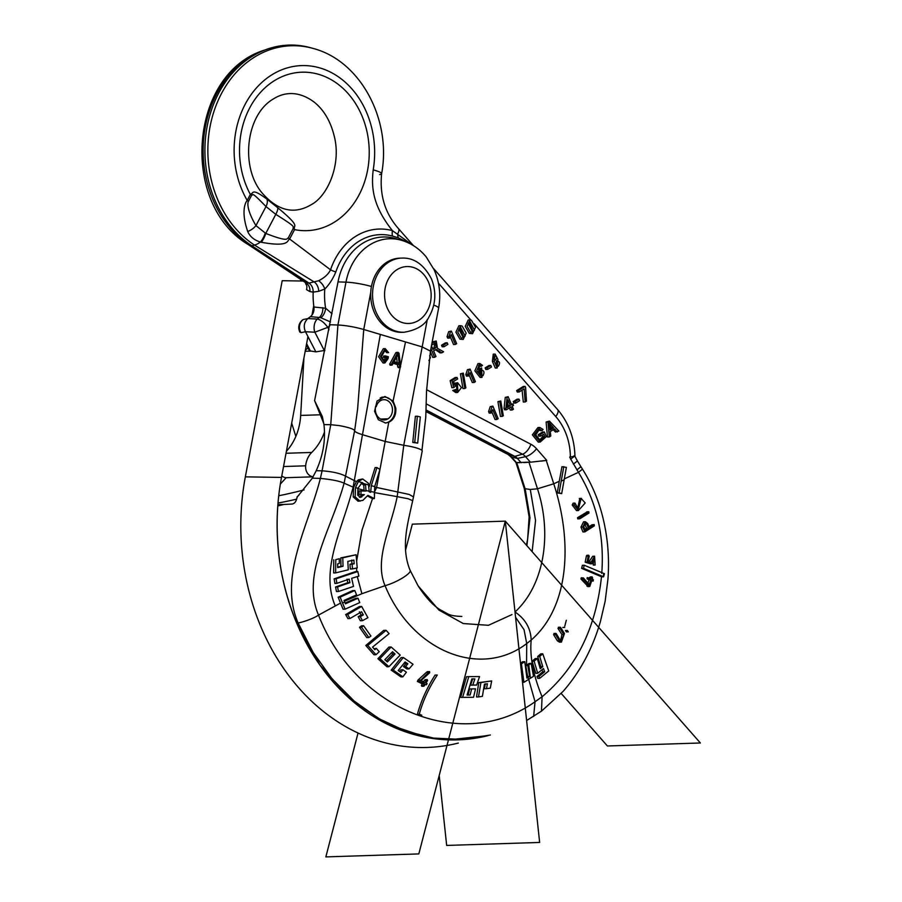 <?xml version="1.0" encoding="UTF-8"?>
<svg xmlns="http://www.w3.org/2000/svg" width="902" height="902" viewBox="0 0 902 902"><rect width="100%" height="100%" fill="white"/><g stroke="black" fill="none" stroke-linecap="round" stroke-linejoin="round"><path stroke-width="1.35" d="M293.184 228.589A10.79 3.54 -152.2 0 1 294.571 229.615A79.275 64.854 -91.8 0 0 334.281 222.23A79.275 64.854 -91.8 0 0 361.939 115.806A79.275 64.854 -91.8 0 0 274.467 80.628A79.275 64.854 -91.8 0 0 250.339 194.426L251.545 195.463C253.417 195.069 250.542 190.559 265.989 206.547L275.798 214.36C297.784 228.127 292.485 226.199 293.184 228.589L288.234 237.981A10.79 3.54 -152.2 0 1 289.621 239.007C286.926 240.124 290.309 247.576 261.219 242.255L260.385 242.052C254.15 240.101 249.933 236.583 247.723 231.498C240.789 211.418 245.378 202.352 247.193 200.413L250.339 194.426C253.812 193.31 251.331 187.571 266.834 199.06L277.737 207.731C301.933 227.778 292.699 224.745 294.571 229.615L289.621 239.007L330.538 269.811C328.452 274.14 324.472 277.782 318.598 280.759L308.98 283.115L304.763 282.123L248.275 244.589A20.487 10.226 -56.8 0 0 249.798 245.265A106.053 86.761 -91.8 0 1 203.525 140.577A106.053 86.761 -91.8 0 1 264.872 49.993L267.06 49.215A106.774 87.359 88.2 0 0 205.295 140.43A106.774 87.359 88.2 0 0 251.883 245.818L308.98 283.115C311.799 285.133 313.208 288.133 313.174 292.113A68.428 55.98 88.2 0 0 313.93 307.018L325.622 308.225L332.037 313.738M412.609 245.118L392.415 230.63C372.684 205.836 371.15 187.436 373.202 169.88A85.87 70.255 88.2 0 0 289.846 67.21A85.87 70.255 88.2 0 0 247.193 200.413A10.79 3.54 27.8 0 1 248.388 201.45L251.545 195.463M549.679 425.609L549.217 422.88L553.557 427.841L550.107 429.972L549.679 425.609L551.697 427.898L550.006 428.946M434.877 343.121L434.042 347.755L432.633 348.623M459.682 327.55L463.29 335.995L462.422 337.686M469.017 321.777L472.614 330.222L471.746 331.902M507.555 403.521L508.457 405.663L507.251 406.407M481.521 369.651L480.586 369.944C484.036 370.203 484.836 372.109 482.987 375.672C479.492 375.345 478.691 373.439 480.586 369.944L481.194 375.683M496.371 360.992L496.461 366.235M493.969 355.94L493.98 359.797M426.59 389.709L530.895 444.269A23.542 19.258 -91.8 0 1 536.532 448.756L546.759 460.381L531.346 462.106L516.079 462.602L510.464 456.457A10.79 4.397 -41.3 0 0 511.603 457.1L517.387 458.43L521.164 462.715M559.285 481.24L561.946 466.695L566.388 467.371L561.687 493.608L557.233 492.92L559.285 481.24L553.749 483.799L537.479 488.783L530.286 489.482L535.551 520.454L532.135 551.674M573.92 455.905C575.972 455.961 574.788 456.322 570.368 456.987L569.714 457.077L570.695 459.084L578.464 472.332L564.28 478.917M553.321 429.69L555.474 432.047L558.868 431.043L549.419 421.099L547.965 422.001L549.341 436.94L550.772 436.049L550.288 431.562L554.55 428.935L557.335 431.99M549.419 421.099L546.105 422.057L547.48 436.996L549.341 436.94M542.17 435.181L542.778 436.647L544.639 436.591L540.208 440.356L535.743 434.798L539.644 429.16L542.046 430.592L543.094 429.431L539.824 427.48L534.221 434.764L540.14 442.07L546.319 436.613L544.357 431.968L540.039 434.64L540.67 436.117L543.658 434.257L544.639 436.591M542.046 430.592L540.185 430.649L538.674 429.352M539.317 440.266L542.778 436.647M540.14 442.07L538.28 442.138L532.36 434.82L537.964 427.537L539.824 427.48M544.357 431.968L542.497 432.024L538.19 434.708L538.81 436.173L540.67 436.117M430.344 351.679L432.746 357.372L434.606 357.316L435.959 356.482L433.614 350.923L435.17 349.953L436.376 349.48L441.89 352.806L440.029 352.874L435.486 349.762M432.193 341.926L436.23 341.035L431.968 343.155M447.234 342.805L445.374 342.873L441.54 345.24L442.194 346.785L444.055 346.729L447.888 344.35L447.234 342.805L443.401 345.184L444.055 346.729M451.338 331.102L448.666 331.665L450.526 331.598L448.914 336.57L449.534 338.058L451.259 334.653L455.397 344.451L456.649 343.673L451.338 331.102L450.526 331.598M449.534 338.058L447.685 338.115L447.054 336.626L448.666 331.665M450.301 336.852L453.537 344.508L455.397 344.451M460.742 325.701L458.881 325.769L455.916 332.161L459.964 339.163L463.188 339.468L466.187 333.075L462.14 326.073L460.742 325.701L457.776 332.094L461.824 339.107L463.188 339.468M470.077 319.928L468.217 319.985L465.252 326.389L469.288 333.39L472.524 333.695L475.523 327.302L471.464 320.3L470.077 319.928L467.101 326.321L471.148 333.334L472.524 333.695M492.864 406.103L490.203 406.655L492.064 406.599L490.44 411.571L491.071 413.048L492.785 409.655L496.923 419.453L498.175 418.675L492.864 406.103L492.064 406.599M491.071 413.048L489.211 413.116L488.58 411.628L490.203 406.655M491.827 411.853L495.063 419.509L496.923 419.453M500.779 400.995L497.927 401.672L500.441 416.453L502.301 416.397L503.305 415.766L500.779 400.995L499.787 401.615L502.301 416.397M508.142 396.711L505.267 397.399L504.038 408.392L504.635 409.801L506.496 409.745L510.915 407.005L512.178 410.004L513.43 409.237L512.167 406.238L513.542 405.381L512.945 403.972L511.569 404.829L508.142 396.711L507.116 397.342L505.898 408.335L506.496 409.745M509.416 407.941L510.318 410.072L512.178 410.004M518.966 399.112L517.105 399.18L513.272 401.559L513.926 403.104L515.786 403.036L519.62 400.668L518.966 399.112L515.132 401.491L515.786 403.036M525.178 401.965L526.464 401.176L525.629 387.612L525.122 386.417L518.526 390.487L519.157 391.964L524.141 388.886L525.178 401.965L523.318 402.033L522.078 390.16M525.122 386.417L523.261 386.473L516.666 390.555L517.297 392.032L519.157 391.964M454.056 383.35L457.585 382.696L454.473 385.154L453.605 381.456L457.664 378.941L457.043 377.464L451.981 380.599L453.717 387.646L457.415 384.376L457.9 390.916L455.86 389.472L454.608 390.419L457.618 392.471L461.463 387.612L457.585 382.696M457.618 392.471L455.758 392.528L452.748 390.476L454.608 390.419M457.043 377.464L455.183 377.532L450.121 380.655L451.857 387.702L453.717 387.646M456.976 390.679L456.468 384.647M455.86 389.472L452.748 390.476M463.312 373.112L460.448 373.789L462.963 388.559L464.823 388.503L465.838 387.883L463.312 373.112L462.309 373.732L464.823 388.503M470.1 369.11L467.428 369.673L469.288 369.606L467.676 374.578L468.307 376.066L470.021 372.661L474.159 382.459L475.41 381.681L470.1 369.11L469.288 369.606M468.307 376.066L466.447 376.123L465.815 374.634L467.428 369.673M469.063 374.86L472.298 382.516L474.159 382.459M477.699 369.087L481.634 367.993L478.488 371.635L479.593 365.073L481.33 366.246L482.525 365.355L479.83 363.517L476.718 370.812L481.984 377.408L481.634 367.993M481.984 377.408L480.123 377.464L474.858 370.869L477.97 363.585L479.83 363.517M481.33 366.246L479.469 366.302L478.669 365.411M490.823 365.457L488.963 365.513L485.129 367.892L485.783 369.437L487.644 369.38L491.477 367.001L490.823 365.457L486.99 367.824L487.644 369.38M495.13 354.08L493.27 354.136L492.379 361.341L495.311 368.039L497.171 367.982L497.927 359.436L495.13 354.08L494.24 361.285L497.171 367.982M247.723 231.498A10.79 5.637 -33.6 0 0 255.942 225.613C245.445 207.843 248.106 201.518 248.388 201.45M288.234 237.981C286.306 238.117 289.858 242.796 265.763 233.426L255.942 225.613L265.989 206.547A10.79 6.573 132.7 0 0 266.834 199.06M261.219 242.255A10.79 4.138 -67.5 0 0 265.763 233.426L275.798 214.36A10.79 3.461 125 0 0 277.737 207.731M411.109 244.262L398.323 237.812L392.505 236.076A9.708 5.412 -74.8 0 1 392.415 230.63A66.861 54.695 -91.8 0 0 330.538 269.811A9.708 2.311 -161.4 0 0 335.826 271.964C332.827 279.034 329.14 284.728 324.776 289.046L318.733 291.301L313.174 292.113L309.893 291.583L306.5 289.632A9.708 8.107 -38.3 0 0 305.361 282.642L306.071 284.581M373.202 169.88A20.487 2.83 9.6 0 1 381.625 173.68C391.739 120.203 360.879 60.874 313.095 48.437L310.874 47.806A106.774 87.359 88.2 0 0 267.06 49.215M313.095 48.437A106.053 86.761 88.2 0 0 213.041 114.34A106.053 86.761 88.2 0 0 254.511 245.107L314.55 282.191A9.708 6.754 -99.4 0 1 318.733 291.301M313.49 307.108L313.93 307.018C314.358 311.122 313.186 314.336 310.412 316.647L307.875 318.586L303.331 319.5M526.441 545.191L527.659 539.013L529.124 516.88L524.288 488.591L530.286 489.482M531.346 462.106L523.859 462.557M516.079 462.602L519.789 462.692M529 462.275L537.479 488.783C552.531 535.123 543.771 585.556 514.997 611.996C525.359 618.997 530.759 628.356 531.177 640.059C569.872 606.471 572.477 541.008 553.749 483.799L546.285 460.46L541.234 461.114M308.01 347.98A40.985 33.532 88.2 0 0 305.395 350.213M303.906 358.128L300.67 415.427A53.928 44.119 -91.8 0 1 286.396 451.327M281.774 475.895A9.708 7.938 88.2 0 0 286.588 477.677L313.095 476.82M324.517 431.934A53.928 44.119 -91.8 0 1 311.742 452.443A20.487 16.766 88.2 0 0 305.665 465.815A9.708 7.938 88.2 0 0 313.118 476.775M305.192 351.284L311.122 351.092M323.142 350.698L324.81 350.641M426.026 409.936L514.805 456.378A10.79 8.828 -91.8 0 1 517.387 458.43L525.539 456.649L530.387 462.174M310.412 316.647L319.308 317.493A9.708 6.72 95.3 0 0 322.803 307.683M329.76 325.847L327.776 327.37C324.246 322.555 320.74 319.793 317.256 319.06L319.308 317.493L320.909 317.763A9.708 6.213 110.3 0 0 325.622 308.225A65.621 53.692 88.2 0 1 324.776 289.046A9.708 5.728 -125 0 0 318.598 280.759M320.909 317.763L330.504 321.946M329.016 329.771L327.776 327.37L314.854 332.207A9.708 6.404 -87.1 0 1 317.256 319.06L307.875 318.586C304.087 322.104 303.286 326.49 305.474 331.733L315.858 351.859L324.303 350.517A10.79 3.123 152.7 0 0 324.855 350.416M315.858 351.859L310.378 350.968A10.79 3.123 152.7 0 1 309.206 350.292L306.398 344.868M324.303 350.517L314.854 332.207L305.474 331.733L300.918 332.658A9.708 9.009 -101.4 0 1 303.32 319.5M584.879 529.294L586.604 528.2L584.406 523.408M603.596 576.795L601.735 576.852L581.621 568.361L582.388 565.295L584.248 565.238L604.43 573.717L603.596 576.795L583.481 568.305L584.248 565.238M515.583 617.284L524.062 629.72L526.723 643.554L531.177 640.059C529.643 656.555 533.285 675.451 542.091 696.75L541.471 711.159M561.439 642.077L559.296 640.758L555.576 634.546L556.23 633.632L559.973 639.845L561.518 640.792L563.806 634.478L559.962 628.344L560.604 627.431L564.472 633.565L561.439 642.077L559.533 642.145L557.368 640.826L553.591 634.602L554.245 633.689M560.616 640.533L561.89 634.534L557.988 628.412L558.642 627.499M566.411 631.919L565.464 630.509L567.369 630.442L568.305 631.851L566.411 631.919M537.727 673.264L535.799 673.32L532.09 661.222L535.247 658.573L537.276 658.516L540.275 668.698L542.778 666.634L539.689 656.453L542.756 653.803L548.72 670.964L539.678 678.338L538.911 676.432L544.695 671.719L543.466 668.54L537.727 673.264L534.131 661.166L537.276 658.516M539.678 678.338L537.784 678.405L537.006 676.5L542.79 671.776L541.989 669.758M539.87 667.503L540.85 666.702L537.671 656.521L540.749 653.871L542.756 653.803M578.385 510.566L576.525 510.622L572.195 505.019L573.12 503.158L574.98 503.09L578.362 509.292L581.159 498.468L585.206 502.966L578.385 510.566L574.055 504.951L574.98 503.09M577.46 509.19L579.828 498.502M579.885 518.74L579.411 517.624L588.544 511.851L589.017 512.979L579.885 518.74L577.754 518.909L577.551 517.68L587.202 511.896M589.017 526.678L592.062 524.761L593.922 524.705L594.395 525.821L584.812 531.887L582.951 531.943L580.956 527.118L583.56 521.796L585.421 521.739L587.709 523.543L589.378 527.557L594.204 524.603L592.591 524.75M589.401 578.712L589.84 577.381L590.787 577.866M587.935 583.188L589.017 579.896L587.067 578.858L587.191 577.607L591.272 578.656L591.712 577.314L592.648 577.81L592.208 579.129L593.392 579.749L593.009 580.933L591.825 580.313L589.852 586.277L582.76 578.858L583.414 577.9L589.265 584.744L590.878 579.839L588.927 578.802L589.31 577.618M589.852 586.277L586.909 586.018L587.98 586.345L580.888 578.915L581.542 577.957M591.633 580.978L593.268 581.001L591.408 581.068M590.303 563.761L585.184 562.205L586.424 555.824L587.394 556.139M589.141 561.529L592.727 556.275L594.587 556.218L595.14 565.024L594.632 557.459L592.028 563.75L587.044 562.138L588.284 555.767L589.254 556.083L588.239 561.236L591.114 562.172L594.587 556.218M595.14 565.024L593.279 565.08L593.719 557.673M553.591 634.602L555.576 634.546L556.23 633.632M557.988 628.412L559.962 628.344L560.604 627.431M566.321 620.272L564.787 626.112M540.85 666.702L542.778 666.634M537.671 656.521L539.689 656.453M537.006 676.5L538.911 676.432M542.79 671.776L544.695 671.719M532.09 661.222L534.131 661.166M586.683 511.919L588.814 511.75L586.965 511.806M584.812 531.887L582.816 527.061L585.421 521.739M583.707 526.486L585.251 530.184L588.465 528.144L586.796 524.13L585.398 523.036L583.707 526.486M586.604 528.2L588.465 528.144M581.215 577.787L583.414 577.9M589.017 579.896L590.878 579.839M589.84 577.381L592.648 577.81M586.424 555.824L589.254 556.083M585.184 562.205L587.044 562.138M526.734 677.098L527.67 676.5L525.765 665.62L529.102 663.455L531.143 663.387L533.51 676.308L523.915 682.34L521.424 663.849L524.784 661.685L526.937 678.124L529.621 676.444L527.828 665.552L531.143 663.387M386.259 660.986L392.877 654.063L391.457 652.789M520.477 663.139L522.641 661.752L524.784 661.685M345.083 609.177L340.133 597.135L354.802 590.539L356.583 594.869L344.034 600.439L344.677 601.995L345.443 603.799L357.993 598.24L359.785 602.581L345.083 609.177L343.087 609.233L340.516 603.1L318.53 615.096C311.957 619.663 297.683 623.507 298.043 622.831L296.69 622.978L320.03 665.157L350.81 699.535L387.285 724.137L427.368 737.565M345.128 603.066L355.771 598.319L357.993 598.24M461.835 616.438C454.969 616.235 450.211 615.356 447.561 613.788L439.714 609.47C432.689 605.039 425.485 597.169 418.1 585.838L409.948 569.985C412.969 572.342 397.703 582.23 385.064 585.68L361.894 593.708L344.372 601.262M349.931 618.535L347.935 618.603L345.669 614.555L359.447 606.527L361.668 606.46L367.915 617.712L362.469 620.677L360.27 616.618L363.337 614.927L361.589 611.782L349.931 618.535L347.665 614.487L361.668 606.46M362.469 620.677L360.36 620.745L358.15 616.697L361.161 614.995L359.413 611.849M368.85 637.545L366.787 637.601L359.515 627.285L361.533 625.808L363.63 625.74L370.914 636.057L368.85 637.545L361.567 627.217L363.63 625.74M375.987 654.694L373.992 654.762L365.784 645.505L383.711 630.397L386.09 630.318L389.123 633.644L372.549 647.106L374.849 649.699L376.303 648.391L379.223 651.718L375.987 654.694L367.779 645.449L386.09 630.318M373.98 648.707L376.303 648.391M388.931 666.691L386.935 666.758L377.915 658.708L388.931 647.072L391.152 647.005L400.206 655.055L388.931 666.691L379.911 658.64L391.152 647.005M402.901 676.816L400.905 676.883L391.209 670.13L401.108 657.592L403.329 657.513L413.048 664.267L409.046 668.901L405.596 666.465L407.851 663.827L405.122 661.933L398.188 670.524L400.905 672.407L402.923 669.769L406.385 672.204L402.901 676.816L393.204 670.073L403.329 657.513M399.597 671.505L400.86 669.836L402.923 669.769M409.046 668.901L406.926 668.968L403.476 666.533L405.663 663.895L404.276 662.925M468.115 695.081L469.592 688.936L475.546 688.857L473.539 697.28L462.613 697.336L468.781 676.635L479.537 676.59L476.651 685.046L472.783 685.058L474.869 678.902L471.847 678.913L467.067 695.036L470.122 695.025L471.667 688.88M476.651 685.046L470.664 685.137L472.648 678.969L471.825 678.981M473.539 697.28L460.629 697.404L466.514 676.714L468.781 676.635M478.488 696.908L476.504 696.975L478.77 682.611L491.669 680.931L490.305 688.125L486.494 688.688L487.396 683.772L484.419 684.223L482.401 696.333L478.488 696.908L480.924 682.543L491.669 680.931M486.494 688.688L484.442 688.756L485.287 683.84M422.993 682.645L424.56 680.097L425.518 680.57M422.373 685.87L421.403 685.385L422.294 683.863L417.389 681.461L417.998 680.063L426.883 671.922L427.514 672.779L426.883 671.922L429.115 671.843L429.735 672.712L421.042 680.604L425.056 682.577L426.657 680.029L427.616 680.503L426.015 683.051L427.097 683.592L426.364 684.81L425.293 684.28L424.391 685.802L423.433 685.328L424.335 683.795L419.441 681.393L429.115 671.843L429.735 672.712M417.412 714.249C421.031 701.023 426.905 687.967 435.046 675.102L437.278 675.034C428.867 687.933 422.869 700.989 419.272 714.192L417.412 714.249L419.937 715.263M358.15 616.697L360.27 616.618M361.161 614.995L363.337 614.927M345.669 614.555L347.665 614.487M384.827 659.7L387.353 661.955L395.065 653.995L392.528 651.74L384.827 659.7M339.287 558.721L339.299 563.468L337.664 563.885L337.686 567.583L343.019 566.264L342.794 557.819L356.076 554.764L357.226 567.922L352.479 568.914L352.141 564.178L354.17 563.739L353.877 560.052L347.822 561.405L348.285 569.827L335.657 572.871L335.747 559.668L339.287 558.721L335.747 559.668M358.861 576.107L351.679 578.306L353.505 586.424L338.464 591.486L337.528 586.92L349.931 582.658L349.175 579.107L336.886 583.357L336.13 578.78L357.79 571.541L358.861 576.107M364.137 491.083L363.698 485.005L361.228 483.28M360.992 494.646L359.109 494.713L359.086 490.947L365.998 491.026L365.558 484.949L364.983 483.923L361.871 482.908L357.936 488.354L357.722 495.164L360.326 497.385L364.329 494.623L360.992 494.646L360.969 490.88L362.424 490.767M359.413 497.239L362.457 494.691L361.341 494.612M340.516 603.1L338.137 597.203L352.592 590.607L354.802 590.539M360.056 501.174L355.151 496.855L355.535 487.542L358.32 481.589L362.683 478.962L368.377 483.247L369.234 491.838L370.632 492.357L371.297 485.704L376.957 467.552L379.922 469.446L374.713 486.539L374.375 498.603L367.869 495.367L362.908 500.339L358.162 501.23L353.201 496.923L353.629 487.351L356.414 481.645L345.714 476.233C340.449 473.403 332.567 471.599 322.082 470.81L330.752 424.695L339.22 425.597C348.6 427.345 353.742 429.025 354.633 430.649C354.655 431.765 357.44 433.163 362.999 434.843L385.109 441.439L403.769 445.295C412.913 446.67 418.979 448.328 421.967 450.267L425.767 417.198L426.545 391.062L430.457 351.092L422.102 346.887L363.743 329.489C354.475 326.907 345.861 325.419 337.923 325.002L345.973 282.157A20.487 3.078 10.6 0 1 371.432 286.486M374.375 498.603L372.402 498.671L367.509 495.976M335.657 572.871L333.661 572.939L333.74 559.736M352.479 568.914L350.28 568.982L349.976 564.246L351.96 563.806L351.701 560.119M337.675 567.144L340.979 566.321L340.776 557.887L356.076 554.764M336.886 583.357L334.89 583.425L334.146 578.847L355.467 571.609L357.79 571.541M338.464 591.486L336.469 591.554L335.544 586.976L347.777 582.726L347.033 579.174M369.335 486.415L369.166 485.614M410.038 570.165C401.356 548.957 406.858 527.05 410.748 509.314L413.511 496.901L409.102 494.431L374.646 487.035M362.987 483.833L361.758 482.953M362.683 482.739L358.32 481.589M356.414 481.645L358.353 479.841L362.683 478.962M369.437 485.693L375.085 467.608L376.957 467.552M369.031 485.107L364.983 483.923M374.713 486.539L371.297 485.704M362.457 494.691L364.329 494.623M359.086 490.947L360.969 490.88M448.463 739.854L488.072 735.615M395.809 408.2C396.203 415.021 393.858 419.712 388.773 422.26L385.616 423.004L378.344 419.757L374.567 411.289L377.036 401.086L384.951 396.485L393.103 401.007L395.809 408.2M380.17 398.03A13.079 10.7 -91.8 0 1 383.902 397.072A13.079 10.7 -91.8 0 1 395.031 410.218A13.271 10.858 88.2 0 1 385.12 423.004M376.292 406.61L375.615 406.34A10.621 8.682 88.2 0 0 384.331 419.937A10.621 8.682 88.2 0 0 387.995 418.81A10.114 8.276 88.2 0 0 392.178 407.321A10.114 8.276 88.2 0 0 383.846 399.676A10.114 8.276 88.2 0 0 376.292 406.61L375.559 406.633M280.33 484.058L286.227 477.677M295.845 436.41L291.684 423.151M401.694 258.096L399.834 258.152A37.106 30.352 88.2 0 0 370.745 292.237A37.106 30.352 88.2 0 0 374.093 311.912A37.106 30.352 88.2 0 0 402.224 332.319L404.085 332.252A37.106 30.352 -91.8 0 1 375.954 311.844A37.106 30.352 88.2 0 1 401.694 258.096C413.95 257.498 423.884 264.478 431.517 279.022C436.624 292.214 435.779 304.831 429.002 316.884C425.27 324.9 416.961 330.019 404.085 332.252M397.23 362.57L396.553 357.057M383.778 361.431L385.233 357.79L383.44 357.26L383.666 355.997L385.165 355.952M385.233 357.79L387.093 357.733L385.301 357.192L385.526 355.929L383.666 355.997M385.526 355.929L388.39 356.786L388.052 358.624L384.928 362.942L383.068 362.999L378.581 356.707L383.35 348.702L385.21 348.646L388.615 352.626L385.244 349.942L381.478 356.583L384.793 361.657L387.093 357.733M388.615 352.626L386.755 352.682L384.365 350.156M398.774 366.922L397.771 367.08L397.466 364.6L393.193 363.314M392.347 364.825L391.502 364.104L397.669 352.727L399 353.122L400.635 366.866L399.631 367.024L399.327 364.543L393.486 362.784L392.347 364.825L389.641 364.171L390.498 364.893L389.641 364.171L395.809 352.783L397.139 353.189M384.928 362.942L380.43 356.617L385.21 348.646M400.635 366.866L397.771 367.08M395.809 352.783L399 353.122M394.095 361.634L399.169 363.156L398.075 354.249L394.095 361.634M397.466 364.6L399.327 364.543M433.749 305.101A20.487 3.101 -169.3 0 1 438.609 308.146C441.022 294.841 439.533 282.055 434.144 269.811L426.251 256.991C419.486 248.715 411.132 243.123 401.187 240.191L395.144 238.489A58.788 48.099 88.2 0 0 338.024 281.898L314.595 400.646L322.352 416.544L323.953 424.583C325.712 440.029 323.142 455.409 316.207 470.709L312.329 478.161L297.085 497.171C296.318 501.377 294.65 503.666 292.079 504.049L283.792 504.477L277.793 505.921C274.997 546.984 281.289 586.007 296.69 622.978M323.953 424.583L330.752 424.695L337.923 325.002L329.974 324.743M314.595 400.646L323.807 423.568M298.866 495.254L297.13 496.765M277.895 504.556L283.792 504.477M292.406 504.015L292.079 504.049A647.117 529.44 88.2 0 0 292.733 503.936M417.694 443.119L412.778 442.442L415.382 416.284L417.378 416.217L420.321 416.95L417.694 443.119L414.74 442.386L417.378 416.217M412.778 442.442L414.74 442.386M351.96 563.806L354.17 563.739M349.976 564.246L352.141 564.178M340.776 557.887L342.794 557.819M340.979 566.321L343.019 566.264M335.544 586.976L337.528 586.92M347.777 582.726L349.931 582.658M334.146 578.847L336.13 578.78M338.137 597.203L340.133 597.135M359.515 627.285L361.567 627.217M365.784 645.505L367.779 645.449M377.915 658.708L379.911 658.64M392.877 654.063L395.065 653.995M403.476 666.533L405.596 666.465M405.663 663.895L407.851 663.827M391.209 670.13L393.204 670.073M460.629 697.404L462.613 697.336M470.664 685.137L472.783 685.058M472.648 678.969L474.869 678.902M478.77 682.611L480.924 682.543M527.67 676.5L529.621 676.444M525.765 665.62L527.828 665.552M522.54 682.374L523.915 682.34M520.555 663.872L521.424 663.849M424.391 685.802L421.403 685.385M422.294 683.863L424.335 683.795M424.56 680.097L427.616 680.503M421.798 715.207L419.272 714.192M581.621 568.361L583.481 568.305M603.37 576.705L603.641 573.39M557.233 492.92L559.093 492.864L563.806 466.627M564.122 479.796L561.145 481.172M561.687 493.608L559.093 492.864M265.177 233.212A10.79 4.251 -66.4 0 1 260.385 242.052A20.487 10.226 123.2 0 1 254.511 245.107L251.883 245.818L249.798 245.265L305.71 282.473A9.708 8.794 -79 0 1 309.893 291.583M546.105 422.057L547.965 422.001M551.697 427.898L553.557 427.841M538.19 434.708L540.039 434.64M430.93 348.6L434.606 357.316M441.89 352.806L443.581 351.757L437.47 348.352L436.23 341.035M431.584 345.128L435.88 342.828L435.903 347.687L433.005 349.48L431.46 345.827M428.901 360.575L430.446 357.688L429.634 355.771M458.802 329.219L460.572 327.223L465.15 335.939L463.402 337.946L458.802 329.219M468.138 323.446L469.908 321.45L474.475 330.166L472.727 332.173L468.138 323.446M441.54 345.24L443.401 345.184M447.054 336.626L448.914 336.57M488.58 411.628L490.44 411.571M510.318 405.596L507.127 407.569L507.939 399.958L510.318 405.596L508.457 405.663M497.927 401.672L499.787 401.615M504.038 408.392L505.898 408.335M505.267 397.399L507.116 397.342M511.231 404.028L512.945 403.972M513.272 401.559L515.132 401.491M516.666 390.555L518.526 390.487M450.121 380.655L451.981 380.599M482.987 375.672L482.142 375.908M496.247 361.059C499.674 361.048 500.407 362.728 498.456 366.099L497.374 366.438L496.247 361.059L497.306 360.721M494.082 355.862C496.788 355.862 497.34 357.181 495.739 359.797C493.044 359.808 492.492 358.5 494.082 355.862L494.905 355.602M495.739 359.797L494.882 360.067M460.448 373.789L462.309 373.732M465.815 374.634L467.676 374.578M485.129 367.892L486.99 367.824M405.528 550.299L412.327 524.152L505.3 521.153L418.821 853.912L325.847 856.9L358.049 732.988M439.195 775.506L446.67 845.433L539.644 842.445L505.3 521.153L412.327 524.152L505.3 521.153L700.38 742.989L607.396 745.977L561.224 693.469M458.329 743.068A219.062 179.227 -91.8 0 1 245.344 476.854L282.202 280.702L303.151 281.029M307.954 336.559L281.492 477.417A212.466 173.827 88.2 0 0 488.061 735.615M313.749 305.71L312.002 315.057M570.368 456.987A55.191 45.156 88.2 0 0 555.745 416.544L474.226 323.841M470.878 320.041L438.44 283.149M398.323 237.812A9.708 6.37 -75.9 0 1 397.692 233.798A10.79 4.397 -41.3 0 0 398.436 228.578C385.075 213.413 379.471 195.114 381.625 173.68L381.625 173.68A20.487 2.83 9.6 0 1 379.641 174.526M392.505 236.076A61.246 50.106 88.2 0 0 359.12 241.138A61.246 50.106 88.2 0 0 335.826 271.964M555.745 416.544A10.79 4.397 -41.3 0 0 557.65 409.621L433.524 268.48M574.777 456.062L570.695 459.084M576.897 469.897L580.922 466.717L577.393 460.956L573.368 464.113M526.892 545.71L529.993 517.68L525.235 489.177L516.745 462.67M516.463 462.613L511.603 457.1A12.921 10.576 88.2 0 0 508.514 454.642L425.981 411.47M510.464 456.457L507.927 454.405A10.79 5.626 -62.4 0 0 508.514 454.642L514.805 456.378L522.438 454.191A12.921 10.576 -91.8 0 1 525.539 456.649A10.79 4.397 138.7 0 0 536.532 448.756M283.532 466.537L305.665 465.815M286.024 453.266L311.742 452.443M300.67 415.427L320.503 414.785M426.195 403.848L522.438 454.191A10.79 5.626 117.6 0 0 530.895 444.269M310.378 350.968L306.624 343.696M528.414 678.372L535.055 701.745L542.091 696.75C576.096 668.269 595.895 628.266 601.487 576.75M601.758 573.447C604.532 536.092 596.774 502.391 578.464 472.332L582.489 469.153C591.081 482.818 597.575 497.746 601.95 513.926C607.587 535.134 609.583 556.872 607.948 579.129L605.163 601.194L600.45 621.41C592.715 648.312 580.302 671.618 563.186 691.304L541.55 711.103L526.61 720.518M557.368 640.826L559.296 640.758M561.89 634.534L563.806 634.478M572.195 505.019L574.055 504.951M579.298 498.524L581.159 498.468M577.551 517.68L579.411 517.624M584.936 524.186L586.796 524.13M580.956 527.118L582.816 527.061M580.888 578.915L582.76 578.858M587.067 578.858L588.927 578.802M589.998 563.773L591.859 563.716M412.71 500.7L408.211 498.772L397.196 496.641C390.769 528.504 373.924 559.838 385.064 585.68C412.09 651.537 480.597 678.947 526.723 643.554L526.543 665.112M353.629 487.351L344.102 483.201C331.485 529.44 301.009 574.157 318.53 615.096C355.523 710.145 462.591 753.395 535.055 701.745L533.634 716.413M344.677 601.995L342.501 603.032M364.284 490.338L357.857 488.636M380.328 334.439L353.133 487.193C342.557 528.719 319.703 569.658 335.183 605.749M388.773 422.26L376.596 487.508L374.229 492.548M427.322 319.387L403.769 445.295L397.196 496.641L374.758 492.65L374.206 494.104M372.492 498.671L361.995 530.117L356.64 561.134M356.583 568.057L356.752 571.575M357.271 576.581L361.894 593.708M363.698 485.005L365.558 484.949M358.353 479.841L360.248 479.774M353.201 496.923L355.151 496.855M357.936 488.354L355.535 487.542M369.346 491.252L366.099 490.541M374.24 492.199L370.688 491.522M359.864 497.025L361.747 496.957M316.207 470.709L322.082 470.81L320.379 478.421C331.823 479.514 339.727 481.116 344.102 483.201L354.723 430.209L357.609 409.057L363.743 329.489L370.745 292.237M312.329 478.161L320.379 478.421C307.278 528.989 278.515 577.032 298.043 622.831L313.174 652.473L332.049 678.8L354.182 701.068L378.953 718.668L405.697 731.139L433.693 738.118L462.185 739.414L490.384 735.017M418.1 585.838L438.924 610.079L463.29 623.553L488.433 625.3L511.964 614.578M393.103 401.007L400.15 367.599M400.522 365.874L405.517 341.948M387.995 418.81L380.599 419.047M304.053 489.887A640.645 524.141 -91.8 0 1 278.741 495.75M401.187 240.191A56.826 46.487 88.2 0 0 345.973 282.157L338.024 281.898M428.529 282.225A28.469 23.294 -91.8 0 1 418.596 320.447A28.469 23.294 -91.8 0 1 387.172 307.808A28.469 23.294 88.2 0 1 397.105 269.585A28.469 23.294 88.2 0 1 428.529 282.225M383.44 357.26L385.301 357.192M302.125 281.007A56.826 46.487 -91.8 0 1 302.26 280.432M296.679 499.133A647.117 529.44 -91.8 0 1 278.019 503.057M528.786 664.932L530.444 678.248M417.389 681.461L419.441 681.393M417.998 680.063L420.073 679.995M549.611 425.079L551.032 425.034M432.171 342.05L433.839 341.993M437.583 351.092L439.443 351.036M434.042 347.755L435.903 347.687M496.596 366.156L498.456 366.099M281.492 477.417L245.344 476.854M248.275 244.589C179.34 203.999 189.319 72.904 264.872 49.993M311.134 204.731C293.86 214.947 277.309 210.786 261.479 192.239C240.338 166.306 245.874 114.757 273.453 98.904C283.228 92.68 297.716 89.749 314.426 102.298C324.235 110.303 330.91 121.905 334.473 137.115C341.283 165.134 327.37 196.377 311.134 204.731M413.432 245.626L398.436 228.578M577.393 460.956L574.777 456.029M524.288 488.591L515.944 462.523M425.981 411.537L507.927 454.405M302.565 319.894C298.697 323.311 297.784 327.381 299.814 332.105M555.948 633.396L553.952 633.463M560.311 627.206L558.349 627.262M564.731 627.42L562.803 627.476M581.384 498.389L579.524 498.456M587.732 586.571L589.592 586.514M590.258 576.942L592.129 576.874M586.841 555.316L588.702 555.249M590.167 563.806L592.028 563.75M580.922 466.717L582.489 469.153M383.902 397.072L381.884 397.139M438.609 308.146L430.457 351.092M391.975 365.107L390.115 365.175M398.177 352.366L396.316 352.423M400.206 367.599L398.357 367.655M354.723 430.209L357.609 409.057M300.355 280.984L300.761 279.417M413.511 496.901L422.249 450.808M421.798 686.309L423.816 686.242M427.379 671.674L429.623 671.607M425.169 679.646L427.277 679.578M557.65 409.621C568.621 422.531 574.394 438 574.946 456.04M304.763 282.123L305.361 282.642M494.24 361.285L492.379 361.341"/></g></svg>
